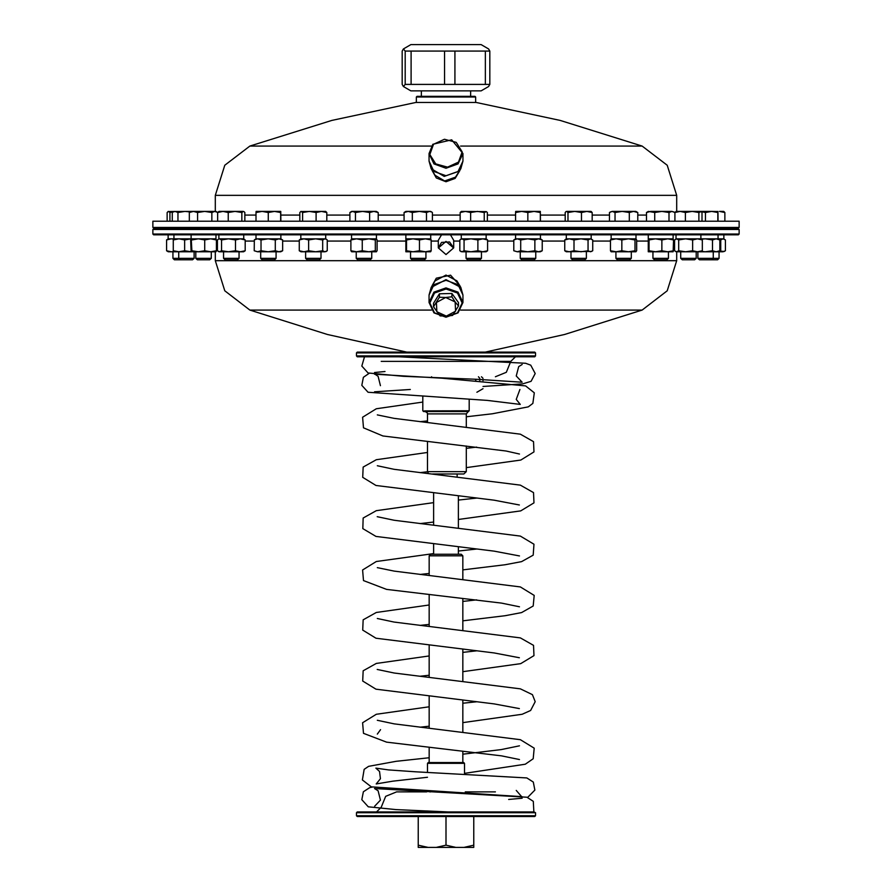 <?xml version="1.0" encoding="UTF-8"?>
<svg xmlns="http://www.w3.org/2000/svg" width="892" height="892" viewBox="0 0 892 892"><rect width="100%" height="100%" fill="white"/><g stroke="black" fill="none" stroke-linecap="round" stroke-linejoin="round"><path stroke-width="1.34" d="M534.141 811.91L535.49 812.679L356.51 812.679L357.279 811.91L534.141 811.91M535.49 815.767L534.721 816.537L357.279 816.537L356.51 815.767L535.49 815.767L535.49 812.679M418.225 845.137L418.225 847.4L428.093 847.4L418.225 845.137L418.225 816.537M463.907 847.4L473.775 845.137L473.775 847.4L455.868 847.4L446 845.137L436.132 847.4L455.868 847.4M428.093 847.4L436.132 847.4M473.775 845.137L473.775 816.537M446 845.137L446 816.537M495.372 791.851L465.29 791.851M426.71 791.851L396.628 791.851L385.712 796.378L381.196 807.282L376.569 811.91M429.777 791.851L430.736 791.851L429.777 791.851M427.48 763.307L428.26 762.537L463.74 762.537L464.52 763.307L427.48 763.307L427.48 772.405M462.814 555.783L429.186 555.783L430.725 554.233L461.275 554.233L462.814 555.783L462.814 579.042M462.814 598.387L462.814 629.964M462.814 649.32L462.814 680.875M462.814 700.231L462.814 731.797M462.814 751.142L462.814 762.537M427.491 441.897L427.491 471.69L466.282 471.69L463.885 474.009L432.531 474.009M466.282 471.69L466.282 446.022M466.282 426.666L466.282 413.832L468.322 411.591L425.149 411.591L427.145 412.673L427.491 413.832L427.491 422.54M427.491 471.69L428.45 473.563M424.927 411.513L423.622 411.513L424.927 411.513M468.858 411.134L468.322 411.591M425.149 411.591L424.614 410.844L469.147 410.744L468.568 411.491M422.853 396.684L422.853 410.744L424.86 411.457M479.762 380.483L479.762 379.468M479.762 378.342L478.424 376.803M475.603 379.29L475.603 380.204M452.255 378.342L443.625 378.342M431.148 377.662L431.583 376.803M475.837 379.301L475.837 380.215M414.468 376.803L413.743 376.803M534.721 356.744L357.279 356.744L356.51 355.964L535.49 355.964L534.721 356.744M356.51 352.886L357.279 352.106L534.721 352.106L535.49 352.886L356.51 352.886L356.51 355.964M485.192 352.106L564.569 334.489L642.128 310.048L460.562 310.048M676.671 251.823L676.671 260.743L667.171 290.848L642.128 310.048M432.23 285.574L436.3 278.159L450.572 275.137L459.77 285.574M739.167 234.072L738.386 234.841L153.614 234.841L152.833 234.072L739.167 234.072L739.167 229.445L152.833 229.445L152.833 234.072M256.004 234.841L256.004 238.855L280.846 238.855L280.846 234.841M405.838 234.841L405.838 238.855L430.68 238.855L430.68 234.841M405.871 251.789L405.871 238.889L406.574 239.959L413.029 238.855L419.474 239.959L419.474 250.719L425.328 251.823L431.171 250.719L430.602 251.823L425.328 251.823L425.975 251.823L425.975 258.301L410.543 258.301L410.543 251.823M413.018 251.823L405.96 251.823L406.574 250.719L413.029 251.823L419.474 250.719M406.574 239.959L406.574 250.719M419.474 239.959L425.328 238.855L431.171 239.959L431.171 250.719M431.171 239.959L430.602 238.855M413.029 251.823L425.328 251.823M254.32 250.808L257.61 251.823L254.175 250.719L254.32 239.87L257.61 238.855L261.055 239.959L268.191 238.855L275.316 239.959L278.995 238.855L282.675 239.959L280.768 238.855M257.61 251.823L261.055 250.719L268.191 251.823L275.316 250.719L278.995 251.823L282.675 250.719L280.768 251.823L257.61 251.823M261.055 239.959L261.055 250.719M275.316 239.959L275.316 250.719M282.675 239.959L282.675 250.719M276.13 258.301L274.591 259.84L262.248 259.84L260.709 258.301L276.13 258.301L276.13 251.823M515.587 234.841L515.587 238.855L540.429 238.855L540.429 234.841M460.841 251.499L461.933 251.823L459.859 250.719L459.859 239.959L461.933 238.855L464.007 239.959L470.943 238.855L477.889 239.959L482.75 238.855L487.623 239.959L487.623 250.719L486.084 251.823L482.75 251.823L487.623 250.719M487.623 239.959L486.084 238.855M477.889 239.959L477.889 250.719L482.75 251.823L470.943 251.823L477.889 250.719M464.007 239.959L464.007 250.719L470.943 251.823L461.933 251.823L464.007 250.719M481.457 258.301L479.907 259.84L467.564 259.84L466.025 258.301L481.457 258.301L481.457 251.823M168.265 238.855L166.614 239.959L166.614 250.719L171.286 251.823L173.706 251.511M166.614 239.959L171.286 238.855L173.706 239.167M174.063 238.855L173.282 239.959L173.282 250.719L178.969 251.823L168.265 251.823L166.614 250.719M300.961 238.855L299.311 239.959L303.982 238.855L308.643 239.959L315.645 238.855L322.636 239.959L324.967 238.855L326.372 239.268L327.297 239.959L327.297 250.719L324.967 251.823L315.645 251.823L322.636 250.719L324.967 251.823L326.372 251.399M322.636 239.959L322.636 250.719M308.643 239.959L308.643 250.719L315.645 251.823L303.982 251.823L308.643 250.719M299.311 239.959L299.311 250.719L303.982 251.823L300.961 251.823L299.311 250.719M321.02 258.301L319.481 259.84L307.138 259.84L305.588 258.301L321.02 258.301L321.02 251.823M431.137 287.414L435.017 280.891L446 275.104L456.983 280.891L460.863 287.414L462.97 295.007L457.997 284.66L446 280.367L434.003 284.66L429.03 295.007L431.137 287.414L446 279.586L460.863 287.414M152.833 229.445L153.614 228.675L738.386 228.675L739.167 229.445M152.833 227.438L739.167 227.438L739.167 221.272L152.833 221.272L152.833 227.438M566.275 234.841L566.275 238.855L591.117 238.855L591.117 234.841M676.024 234.841L676.024 238.855L723.813 238.855L723.813 234.841M701.402 239.212L705.349 238.855L712.474 239.959L716.164 238.855L719.844 239.959L717.937 238.855M701.402 251.466L705.349 251.823L696.161 251.823L696.161 258.301L680.73 258.301L680.73 251.823L680.73 258.301L682.269 259.84L694.612 259.84L696.161 258.301M719.844 239.959L719.844 250.719L716.164 251.823L719.844 250.719M712.474 239.959L712.474 250.719L716.164 251.823L705.349 251.823L712.474 250.719M719.108 258.301L717.558 259.84L699.417 259.84L697.878 258.301L719.108 258.301L719.108 251.823M218.875 234.841L218.875 238.855L243.717 238.855L243.717 234.841M218.395 251.499L219.488 251.823L217.414 250.719L217.414 239.959L218.395 239.179L219.488 238.855L221.562 239.959L228.497 238.855L235.443 239.959L240.316 238.855L245.177 239.959L243.639 238.855M245.177 239.959L245.177 250.719L243.639 251.823L240.316 251.823L245.177 250.719M235.443 239.959L235.443 250.719L240.316 251.823L228.497 251.823L235.443 250.719M221.562 239.959L221.562 250.719L228.497 251.823L219.488 251.823L221.562 250.719M239.011 258.301L237.473 259.84L225.13 259.84L223.58 258.301L239.011 258.301L239.011 251.823M566.353 238.855L564.703 239.959L569.364 238.855L574.035 239.959L581.027 238.855L588.029 239.959L588.029 250.719L590.359 251.823L592.689 250.719L592.689 239.959L590.359 238.855L588.029 239.959M564.703 239.959L564.703 250.719L569.364 251.823L574.035 250.719L581.027 251.823L588.029 250.719M574.035 239.959L574.035 250.719M591.753 251.399L566.353 251.823L564.703 250.719M586.412 258.301L584.862 259.84L572.519 259.84L570.98 258.301L586.412 258.301L586.412 251.823M212.575 251.823L211.27 251.823L211.27 258.301L195.839 258.301L195.839 251.823M173.282 239.959L178.969 238.855L184.655 239.959L191.133 238.855L215.975 238.855L215.975 234.841M191.167 251.789L190.643 239.959L191.256 238.855L191.869 250.719L198.325 251.823L204.77 250.719L210.624 251.823L216.466 250.719L215.942 251.789L191.256 251.823L191.869 250.719M191.869 239.959L198.325 238.855L204.77 239.959L204.77 250.719M204.77 239.959L210.624 238.855L216.466 239.959L216.466 250.719M216.466 239.959L215.897 238.855M211.27 258.301L209.731 259.84L197.388 259.84L195.839 258.301M611.143 251.767L610.451 250.719L616.138 251.823L611.143 251.767M611.232 238.855L610.451 239.959L610.451 250.719M610.451 239.959L616.138 238.855L621.824 239.959L621.824 250.719L628.381 251.823L635.829 251.823L636.71 250.719L636.71 239.959L636.018 238.911L634.948 239.959L634.948 250.719L636.018 251.767M621.824 250.719L616.138 251.823L628.381 251.823L634.948 250.719M621.824 239.959L628.381 238.855L634.948 239.959M631.291 258.301L629.752 259.84L617.409 259.84L615.87 258.301L631.291 258.301L631.291 251.823M611.154 234.841L611.154 238.855L635.996 238.855L635.996 234.841M462.97 302.544L457.997 312.891L446 317.173L434.003 312.891L429.03 302.544L434.003 292.186L446 287.904L457.997 292.186L462.97 302.544L462.97 295.007M462.201 302.934L457.451 293.055L446 288.963L434.549 293.055L429.799 302.934L434.549 312.813L446 316.905L457.451 312.813L462.201 302.934M439.41 297.214L433.534 306.703L433.534 303.291L439.41 293.803L451.865 293.446L458.466 302.566L458.466 305.989L455.165 301.909L445.643 297.527L439.41 297.214L439.41 293.803M451.865 296.858L445.643 297.527L436.467 302.455L436.835 311.765L446.357 316.147L455.533 311.219L455.165 301.909L451.865 296.858L451.865 293.446M433.534 306.703L440.135 315.835L446.357 316.147L452.59 315.478L458.466 305.989M184.655 239.959L184.655 250.719L191.1 251.823M180.24 259.84L178.701 258.301L194.121 258.301L192.583 259.84L174.442 259.84L172.892 258.301L178.701 258.301L178.701 251.823L184.655 250.719M174.063 251.823L173.282 250.719M191.211 251.823L178.969 251.823M168.187 234.841L168.187 238.855L191.133 238.855L191.133 234.841M441.585 234.841L438.284 240.327L438.284 247.887L441.585 242.412L449.568 241.955L453.716 247.887L446 254.566L438.284 247.887M453.716 247.887L453.716 240.327L450.415 234.841M453.56 247.965L446 241.409L438.44 247.965L446 254.51L453.56 247.965M648.283 234.841L648.283 238.855L673.126 238.855L673.126 234.841M675.545 251.499L676.638 251.823L674.564 250.719L674.564 239.959L676.638 238.855L678.712 239.959L685.647 238.855L692.593 239.959L697.455 238.855L702.327 239.959L702.327 250.719L700.789 251.823L697.455 251.823L702.327 250.719M678.712 239.959L678.712 250.719L685.647 251.823L692.593 250.719L697.455 251.823L676.638 251.823L678.712 250.719M692.593 239.959L692.593 250.719M702.327 239.959L700.789 238.855M719.086 239.524L720.725 239.959L723.055 238.855L725.386 239.959L725.386 250.719L723.055 251.823L713.723 251.823M719.086 251.154L724.449 251.399M720.725 239.959L720.725 250.719M513.904 250.808L517.204 251.823L513.759 250.719L513.759 239.959L517.204 238.855L520.649 239.959L527.774 238.855L534.899 239.959L534.899 250.719L538.578 251.823L542.258 250.719L540.351 251.823L527.774 251.823L534.899 250.719M517.204 251.823L520.649 250.719L527.774 251.823L517.204 251.823M520.649 239.959L520.649 250.719M534.899 239.959L538.578 238.855L542.258 239.959L542.258 250.719M542.258 239.959L540.351 238.855M535.724 258.301L534.185 259.84L521.842 259.84L520.292 258.301L535.724 258.301L535.724 251.823M425.975 258.301L424.436 259.84L412.093 259.84L410.543 258.301M461.32 234.841L461.32 238.855L486.162 238.855L486.162 234.841M351.649 238.855L350.857 239.959L356.544 238.855L362.23 239.959L368.797 238.855L375.365 239.959L376.424 238.911L377.115 239.959L377.115 250.719L376.234 251.823L368.797 251.823L375.365 250.719L376.424 251.767M375.365 239.959L375.365 250.719M362.23 239.959L362.23 250.719L368.797 251.823L356.544 251.823L362.23 250.719M350.857 239.959L350.857 250.719L356.544 251.823L351.649 251.823L350.857 250.719M371.708 258.301L370.158 259.84L357.815 259.84L356.276 258.301L371.708 258.301L371.708 251.823M351.571 234.841L351.571 238.855L376.413 238.855L376.413 234.841M300.883 234.841L300.883 238.855L325.725 238.855L325.725 234.841M648.317 251.789L648.317 238.889L649.019 239.959L655.464 238.855L661.92 239.959L667.762 238.855L673.616 239.959L673.047 238.855M648.406 251.823L649.019 250.719L655.464 251.823L648.361 251.823M649.019 239.959L649.019 250.719M673.616 239.959L673.092 251.789L667.762 251.823L673.616 250.719M661.92 239.959L661.92 250.719L667.762 251.823L655.464 251.823L661.92 250.719M667.762 251.823L668.42 251.823L668.42 258.301L652.989 258.301L652.989 251.823M668.42 258.301L666.87 259.84L654.527 259.84L652.989 258.301M700.934 211.471L705.449 212.497L711.66 211.393L676.103 211.393L674.876 212.486L680.094 211.393L685.346 212.497L692.147 211.393L698.938 212.497L701.09 211.571L702.037 212.497L702.037 221.272M698.938 212.497L698.938 221.272M685.346 212.497L685.346 221.272M486.385 211.571L461.398 211.393L460.138 212.497L465.39 211.393L470.642 212.497L477.443 211.393L484.245 212.497L486.385 211.571L487.344 212.497L487.344 221.272M484.245 212.497L484.245 221.272M470.642 212.497L470.642 221.272M460.138 212.497L460.138 221.272M167.105 221.272L167.105 212.497L168.51 211.393L169.926 212.497L173.661 211.627M169.926 212.497L169.926 221.272M637.735 212.497L635.918 211.393L633.498 211.393L637.735 212.497L637.735 221.272M629.25 212.497L633.498 211.393L622.17 211.393L629.25 212.497L629.25 221.272M615.09 212.497L622.17 211.393L612.258 211.393L615.09 212.497L615.09 221.272M609.414 221.272L609.414 212.497L612.258 211.393L610.128 212.04M431.828 212.106L430.602 211.393L405.916 211.393L404.065 212.497L408.202 211.393L412.338 212.497L419.43 211.393L426.521 212.497L429.487 211.393L431.828 212.106L432.453 212.497L432.453 221.272M426.521 212.497L426.521 221.272M412.338 212.497L412.338 221.272M404.065 212.497L404.065 221.272M592.21 212.497L591.039 211.393L586.869 211.393L592.21 212.497L592.21 221.272M581.517 212.497L586.869 211.393L574.76 211.393L581.517 212.497L581.517 221.272M568.014 212.497L574.76 211.393L566.598 211.393L568.014 212.497L568.014 221.272M565.182 221.272L565.182 212.497L566.097 211.538M168.019 211.538L191.211 211.393L189.372 212.497L193.497 211.393L197.634 212.497L204.725 211.393L211.817 212.497L211.817 221.272M197.634 212.497L197.634 221.272M189.372 212.497L189.372 221.272M211.817 212.497L214.782 211.393L217.67 212.452M349.831 221.272L349.831 212.497L352.663 211.393L355.495 212.497L362.576 211.393L369.656 212.497L373.904 211.393L378.152 212.497L378.152 221.272M369.656 212.497L369.656 221.272M355.495 212.497L355.495 221.272M378.152 212.497L376.335 211.393L351.649 211.393L350.534 212.04M241.799 212.497L243.349 211.393L218.953 211.393L217.704 212.497L222.944 211.393L228.196 212.497L234.997 211.393L241.799 212.497L241.799 221.272M228.196 212.497L228.196 221.272M217.704 212.497L217.704 221.272M243.94 211.571L244.899 212.497L244.899 221.272M717.948 211.504L711.66 211.393L717.859 212.497L717.937 211.393L718.004 221.272M717.859 212.497L717.859 221.272M705.449 212.497L705.449 221.272M280.69 212.497L280.768 211.393L256.071 211.393L256.004 212.497L262.148 211.393L268.28 212.497L274.491 211.393L280.69 212.497L280.69 221.272M268.28 212.497L268.28 221.272M256.004 212.497L256.004 221.272M280.768 211.393L280.835 221.272M724.895 212.497L723.735 211.393L719.554 211.393L724.895 212.497L724.895 221.272M191.211 211.393L215.897 211.393L217.124 212.106M676.671 211.393L676.671 195.37L667.171 165.265L642.128 146.065L560.165 120.465L476.216 102.457L415.783 102.457L331.835 120.465L249.871 146.065L431.438 146.065M459.77 170.539L455.176 178.422L446 181.734L436.3 177.954L432.23 170.539M455.522 177.14L444.673 180.953L435.017 175.233L431.137 168.7L444.205 176.449L458.889 171.286L460.863 168.7L455.522 177.14M432.899 144.27L451.731 139.799L462.97 153.58L457.997 163.927L446 168.209L434.003 163.927L429.03 153.58L432.899 144.27M433.501 144.292L429.877 154.528L435.697 163.961L447.55 167.094L458.499 162.076L462.123 151.841L456.303 142.408L444.45 139.275L433.501 144.292M416.296 97.061L417.066 96.291L474.934 96.291L475.704 97.061L416.296 97.061L416.296 102.457M481.1 90.884L410.9 90.884L403.429 86.58L405.202 84.428L489.786 84.428L488.571 86.58L481.1 90.884M403.429 48.915L410.9 44.6L481.1 44.6L488.571 48.915L489.786 51.056L405.202 51.056L403.429 48.915L402.214 51.056L402.214 84.428L403.429 86.58M489.786 84.428L489.786 51.056M485.337 51.056L485.337 84.428M454.887 84.428L454.887 51.056M444.539 51.056L444.539 84.428M411.101 84.428L411.101 51.056M405.202 51.056L405.202 84.428M668.967 212.497L671.932 211.393L650.647 211.393L646.51 212.497L648.361 211.393L654.784 212.497L661.875 211.393L668.967 212.497L668.967 221.272M654.784 212.497L654.784 221.272M674.274 212.106L671.932 211.393L674.887 212.497L674.887 221.272M646.51 212.497L646.51 221.272M174.063 211.393L172.256 212.497L172.256 221.272M193.497 211.393L196.329 211.393M172.959 212.04L175.088 211.393L177.921 212.497L185.001 211.393L190.163 211.995M177.921 212.497L177.921 221.272M299.79 221.272L299.79 212.497L301.206 211.393L302.622 212.497L302.622 221.272M300.715 211.538L325.647 211.393L326.818 212.497L326.818 221.272M302.622 212.497L309.379 211.393L316.136 212.497L321.477 211.393L326.818 212.497M316.136 212.497L316.136 221.272M527.874 212.497L534.074 211.393L515.665 211.393L515.598 212.497L521.731 211.393L527.874 212.497L527.874 221.272M515.598 212.497L515.598 221.272M540.351 211.393L540.284 212.497L534.074 211.393L540.351 211.393L540.418 221.272M540.284 212.497L540.284 221.272M466.282 413.832L427.491 413.832M495.372 376.803L506.288 372.276L510.804 361.372L381.196 361.372M431.438 310.048L249.871 310.048L327.431 334.489L406.808 352.106M676.671 260.743L215.329 260.743L224.829 290.848L249.871 310.048M674.564 241.018L673.616 241.018M647.793 241.018L636.71 241.018M610.451 241.018L592.689 241.018M564.703 241.018L542.258 241.018M513.759 241.018L487.623 241.018M459.859 241.018L453.716 241.018M438.284 241.018L431.171 241.018M405.347 241.018L377.115 241.018M350.857 241.018L327.297 241.018M299.311 241.018L282.675 241.018M254.175 241.018L245.177 241.018M217.414 241.018L216.466 241.018M244.899 215.095L256.004 215.095M280.835 215.095L299.79 215.095M326.818 215.095L349.831 215.095M378.152 215.095L404.065 215.095M432.453 215.095L460.138 215.095M487.344 215.095L515.598 215.095M540.418 215.095L565.182 215.095M592.21 215.095L609.414 215.095M637.735 215.095L646.51 215.095M215.329 211.393L215.329 195.37L676.671 195.37M460.562 146.065L642.128 146.065M429.03 153.58L429.03 161.106L434.003 171.465L446 175.746L457.997 171.465L462.97 161.106L460.863 168.7M356.51 815.767L356.51 812.679M464.52 763.307L464.52 773.955M429.186 555.783L429.186 575.474M429.186 594.841L429.186 626.396M429.186 645.752L429.186 677.307M429.186 696.674L429.186 728.229M429.186 747.596L429.186 762.537M433.657 493.477L433.657 525.042M433.657 544.399L433.657 554.233M458.343 496.086L458.343 527.651M458.343 547.008L458.343 554.233M457.183 474.009L457.183 476.607M422.853 410.744L423.622 411.513M469.147 399.114L469.147 410.744M476.863 392.224L483.029 388.667M483.029 379.613L483.029 380.717M481.49 376.803L483.029 378.342M510.804 361.372L515.431 356.744M535.49 352.886L535.49 355.964M215.329 251.823L215.329 260.743M256.082 238.855L254.32 239.87M260.709 258.301L260.709 251.823M461.398 238.855L460.841 239.179M466.025 258.301L466.025 251.823M325.647 238.855L326.372 239.268M305.588 258.301L305.588 251.823M159.01 227.438L159.01 228.675M732.99 227.438L732.99 228.675M718.015 234.841L718.015 238.855M711.76 259.84L713.299 258.301L713.299 251.823M697.878 258.301L697.878 251.823M218.953 238.855L218.395 239.179M223.58 258.301L223.58 251.823M591.039 238.855L591.753 239.268M570.98 258.301L570.98 251.823M615.87 258.301L615.87 251.823M429.03 302.544L429.03 295.007M194.121 258.301L194.121 251.823M173.985 234.841L173.985 238.855M700.867 234.841L700.867 238.855M676.103 238.855L675.545 239.179M723.735 238.855L724.449 239.268M515.665 238.855L513.904 239.87M520.292 258.301L520.292 251.823M172.892 258.301L172.892 251.823M356.276 258.301L356.276 251.823M249.871 146.065L224.829 165.265L215.329 195.37M429.03 161.106L431.137 168.7M462.97 153.58L462.97 161.106M475.704 97.061L475.704 102.457M421.314 90.884L421.314 96.291M470.686 90.884L470.686 96.291M522.188 798.217L508.685 799.488M374.584 806.29L380.471 800.079L378.052 790.702L374.528 788.573L526.916 797.258L533.316 801.395L533.873 811.91M372.287 787.112L369.79 787.603L363.39 791.75L361.84 799.734L368.329 806.825L396.07 809.624L448.33 811.91M427.48 777.267L392.781 781.113L376.212 784.001L380.483 778.716L379.546 771.435L375.878 768.123L388.511 769.919L415.717 771.803L526.871 777.947L533.304 782.072L534.877 790.056L527.573 797.437M519.445 745.79L501.036 749.581L462.814 754.208M429.186 757.709L396.003 761.3L368.597 766.295L364.17 769.372L362.319 779.976L371.306 786.867L522.088 796.623M521.385 796.366L516.234 790.435M377.294 720.346L394.119 723.891L520.382 739.747L534.152 748.221L533.171 758.802L525.254 764.188L464.52 773.375M476.663 701.759L462.814 703.275M429.186 706.843L376.335 714.28L362.553 722.765L363.523 733.336L386.615 742.189L501.572 755.836L519.467 759.571M377.249 669.401L394.119 672.981L520.393 688.825L532.379 694.623L535.144 701.714L530.628 710.511L522.199 714.213L462.814 722.632M429.186 726.199L420.043 727.214M377.271 734.094L380.516 729.623M476.663 650.837L462.814 652.364M429.186 655.921L376.301 663.38L363.133 670.773L362.687 681.042L375.956 689.137L494.168 703.888L519.423 708.627M377.283 618.513L394.097 622.058L520.404 637.914L533.572 645.317L534.007 655.587L520.75 663.67L462.814 671.721M429.186 675.277L420.043 676.292M476.64 599.926L462.814 601.442M429.186 605.01L376.312 612.458L363.133 619.851L362.698 630.12L375.945 638.215L494.168 652.966L519.423 657.705M377.294 567.602L394.108 571.148L520.382 586.992L534.152 595.466L533.171 606.047L521.575 612.548L505.184 615.681L462.814 620.81M429.186 624.355L420.043 625.381M476.663 549.004L458.343 551M433.657 553.609L376.335 561.536L362.553 570.01L363.523 580.592L386.615 589.434L501.549 603.081L519.467 606.816M377.249 516.658L394.119 520.226L520.382 536.07L533.973 544.187L533.182 555.125L521.586 561.625L505.151 564.759L462.814 569.888M429.186 573.444L420.043 574.459M476.663 498.082L458.343 500.089M433.657 502.687L376.301 510.625L363.133 518.029L362.877 528.644L375.956 536.382L494.168 551.133L519.434 555.883M377.271 465.758L394.097 469.303L520.415 485.17L533.572 492.562L534.007 502.832L520.75 510.926L458.343 519.445M433.657 522.043L420.043 523.548M476.663 447.171L466.282 448.319M427.491 452.434L376.301 459.703L363.133 467.096L362.698 477.376L375.945 485.46L494.168 500.211L519.423 504.95M377.294 414.847L394.097 418.393L520.382 434.237L533.572 441.64L534.007 451.91L520.772 459.993L466.282 467.676M427.502 471.801L420.043 472.626M369.132 373.358L363.39 377.316L361.84 385.311L368.017 392.279L487.266 400.363L520.248 404.41L516.212 399.337L519.902 389.481M422.853 402.024L376.335 408.781L362.553 417.255L363.523 427.837L382.858 436.021L506.076 451.04L519.434 454.039M380.471 385.656L378.052 376.279L375.32 374.417M374.528 374.138L442.097 378.253L525.555 385.879L534.308 392.781L532.825 403.351L528.32 406.819L492.384 413.754L466.282 416.754M427.491 420.879L420.02 421.704M364.471 356.744L361.851 366.077L368.084 372.99L403.429 376.279L477.309 379.368L522.177 382.222L516.234 376L518.653 366.623L522.177 364.493M398.947 356.744L525.6 363.234L530.773 365.196L535.144 373.536L531.063 381.319L522.634 383.928L483.029 386.403M410.287 389.425L374.528 391.867M384.987 371.507L374.528 372.566"/></g></svg>
